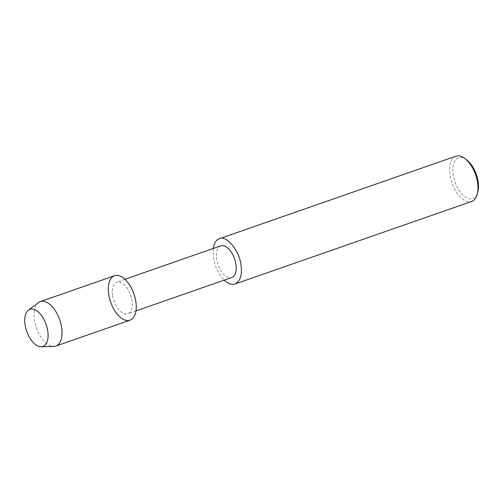 <?xml version="1.0" encoding="UTF-8"?>
<svg xmlns="http://www.w3.org/2000/svg" width="503" height="503" viewBox="0 0 503 503"><rect width="100%" height="100%" fill="white"/><g stroke="black" fill="none" stroke-linecap="round" stroke-linejoin="round"><path stroke-width="0.38" stroke-dasharray="2.52 1.89" d="M112.697 295.726A16.756 8.777 -109.2 0 0 127.812 313.771A16.756 8.777 -109.2 0 0 130.591 295.06A16.756 8.777 -109.2 0 0 116.784 282.133A16.756 8.777 -109.2 0 0 112.697 295.726M220.767 245.854A16.756 8.777 -109.2 0 0 216.686 259.454A16.756 8.777 -109.2 0 0 231.801 277.493M213.209 248.495L213.467 258.184C214.932 266.741 218.522 274.06 224.244 280.133M455.856 156.219A23.949 12.55 -109.2 0 0 450.015 175.66A23.949 12.55 -109.2 0 0 471.625 201.451M466.627 159.828A21.554 11.292 -109.2 0 0 453.31 175.308A21.554 11.292 -109.2 0 0 465.325 196.95A21.554 11.292 -109.2 0 0 477.825 191.926M114.521 275.738A23.54 12.336 -109.2 0 0 108.78 294.84A23.54 12.336 -109.2 0 0 130.019 320.185M38.486 302.599A23.54 12.336 -109.2 0 0 34.562 320.732A23.54 12.336 -109.2 0 0 53.783 346.441M135.967 310.929L127.819 313.771M124.926 279.291L116.778 282.133"/><path stroke-width="0.75" d="M108.78 294.84A23.54 12.336 -109.2 0 0 132.22 318.902A23.54 12.336 -109.2 0 0 125.807 280.146A23.54 12.336 -109.2 0 0 108.78 294.84M135.967 310.929L231.801 277.493A16.756 8.777 -109.2 0 0 234.574 258.787A16.756 8.777 -109.2 0 0 220.767 245.854L124.926 279.291M224.244 280.133C228.255 283.811 231.87 285.094 235.083 283.975C240.453 281.095 242.402 274.619 240.924 264.534C239.195 250.198 226.004 234.694 219.308 238.743C216.07 239.95 214.039 243.201 213.209 248.495M235.083 283.975L471.632 201.451A23.949 12.55 -109.2 0 0 477.253 194.127A23.949 12.55 -109.2 0 0 464.81 158.464A23.949 12.55 -109.2 0 0 455.856 156.219L219.308 238.743M477.253 194.127L477.825 191.926A21.554 11.292 -109.2 0 0 466.627 159.828L464.81 158.464M41.202 346.781L53.783 346.441A23.54 12.336 -109.2 0 0 55.802 346.077L130.019 320.185A23.54 12.336 -109.2 0 0 133.917 293.903A23.54 12.336 -109.2 0 0 114.521 275.738L40.303 301.624A23.54 12.336 -109.2 0 0 38.486 302.599L28.426 310.162A19.661 10.299 -109.2 0 0 25.15 325.303A19.661 10.299 -109.2 0 0 41.202 346.781A19.661 10.299 -109.2 0 0 46.144 324.517A19.661 10.299 -109.2 0 0 28.426 310.162M55.802 346.077A23.54 12.336 -109.2 0 0 59.7 319.795A23.54 12.336 -109.2 0 0 40.303 301.624"/></g></svg>
